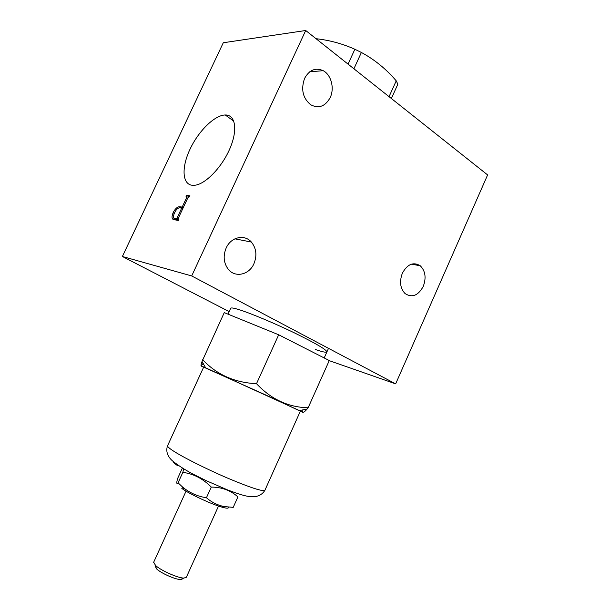 <?xml version="1.0" encoding="UTF-8"?>
<svg xmlns="http://www.w3.org/2000/svg" width="610" height="610" viewBox="0 0 610 610"><rect width="100%" height="100%" fill="white"/><g stroke="black" fill="none" stroke-linecap="round" stroke-linejoin="round"><path stroke-width="0.91" d="M167.613 445.636L167.529 445.818C167.399 446.573 169.092 448.129 172.607 450.477C182.054 456.791 205.73 468.739 227.408 478.034C250.664 487.802 263.177 491.858 264.938 490.211L300.349 411.171L265.098 394.693L203.664 367.128M300.303 411.285C304.032 412.878 303.734 412.642 299.403 410.568L205.6 367.815C200.415 365.565 199.76 365.367 203.618 367.235M302.194 410.004C302.156 413.275 303.788 412.947 307.097 409.02L308.142 407.762L329.27 360.54L278.686 334.783L224.259 312.625L202.04 361.433C200.354 366.526 200.705 367.144 203.077 363.285M308.142 407.762C288.309 407.312 271.099 399.283 256.513 383.682C234.667 382.676 216.702 374.67 202.634 359.664M278.686 334.783L256.513 383.682M182.215 577.914C182.748 579.012 182.093 579.538 180.27 579.492C175.299 579.508 161.276 573.286 156.785 569.077L155.344 566.019M153.674 562.222L155.649 565.562C161.032 570.579 177.945 578.082 183.869 578.089L186.347 577.289L218.525 506.056M183.648 468.869L182.855 472.331L178.067 482.815C176.481 484.454 176.359 482.937 177.716 478.263L182.329 468.167M182.855 472.331C193.644 473.863 203.115 478.781 211.266 487.085C221.804 487.131 230.687 490.402 237.923 496.906L233.218 507.36L224.091 506.552C217.457 505.187 211.571 502.251 206.432 497.752C197.274 496.372 189.176 492.666 182.131 486.635L178.067 482.815M211.266 487.085L206.432 497.752M181.833 488.488L184.159 490.013C193.065 495.655 211.754 504.173 221.392 506.979C226.714 508.534 229.002 508.587 228.254 507.131M192.226 185.287L194.674 185.272C205.318 184.327 221.827 167.453 229.84 148.695C237.999 129.938 235.49 114.619 225.235 114.985L225.166 114.985C214.529 115.183 198.441 131.158 190.015 149.214C181.445 167.254 182.108 184.189 192.226 185.287M315.568 349.568C322.339 351.863 326.106 352.671 326.868 352C326.929 349.934 316.293 343.643 294.95 333.136C274.835 323.399 251.007 313.41 239.257 309.72C234.11 308.111 231.274 307.6 230.733 308.195L230.664 308.355M253.92 263.733C257.207 255.544 256.352 248.308 251.358 242.04C244.534 233.943 230.915 237 226.165 248.011C222.993 255.811 223.626 262.811 228.079 269.025C234.888 278.091 249.162 274.98 253.92 263.733M330.193 97.577C334.684 88.343 331.253 74.839 323.193 70.684C315.515 67.329 309.316 69.883 304.611 78.347C300.753 89.418 302.804 98.233 310.78 104.813C318.801 108.839 325.275 106.43 330.193 97.577M423.248 286.425C426.421 277.825 425.414 270.931 420.229 265.754C413.374 261.652 407.434 264.115 402.402 273.143C399.283 281.546 400.168 288.355 405.063 293.57C412.078 298.038 418.14 295.659 423.248 286.425M329.225 360.647L395.654 383.865L487.619 174.925L305.702 30.5L223.283 42.753L122.381 256.49L229.162 311.618M395.654 383.865L191.7 275.941L122.381 256.49M191.7 275.941L305.702 30.5M179.843 206.729L182.176 207.087L186.584 197.678L186.515 196.458L186.042 196.397L186.523 195.383L189.939 195.825L189.458 196.855L188.818 196.786L187.85 197.838L178.356 218.106L178.89 219.432L178.41 220.462L174.002 219.669C171.738 219.295 171.433 217 173.095 212.776C174.925 209.093 176.953 207.072 179.18 206.706L182.962 208.269M183.229 207.697L182.176 207.087M187.636 198.296L186.584 197.678M188.894 196.778L186.523 195.383M174.75 219.798L174.498 218.616M174.285 213.454L173.095 212.776M181.772 208.147L182.352 208.178M176.145 219.417L178.463 220.34L175.932 218.906L177.106 217.915L181.696 208.109L179.37 207.812C177.563 208.14 175.954 209.825 174.551 212.867C172.904 216.474 173.026 218.426 174.925 218.723L175.932 218.906M182.756 208.719L181.696 208.109M178.181 218.532L177.106 217.915M177.441 220.149L174.925 218.723M316.033 38.704C329.598 40.207 342.538 43.729 354.867 49.265L361.387 52.468C374.57 59.605 386.183 69.06 396.225 80.84L397.857 84.188L391.368 98.515M354.867 49.265L348.051 64.126M353.914 68.778L361.387 52.468M396.225 80.84L389.05 96.67M322.492 70.325L317.978 69.151M177.426 465.575C174.75 463.714 173.4 462.426 173.377 461.709M230.733 308.195L228.003 314.15M203.671 367.113L167.529 445.818C165.096 452.833 169.367 458.14 172.378 460.802C177.945 465.285 184.632 469.624 192.424 473.802L206.195 480.672L227.583 489.929C242.353 495.267 257.481 501.931 264.87 490.364M205.6 367.815L202.04 361.433M299.403 410.568L307.097 409.02M328.508 348.34L324.2 357.956M156.213 568.535L154.963 564.913M153.613 562.367L186.05 491.157M193.385 475.045L193.66 474.458M180.27 579.492L183.869 578.089M221.392 506.979L224.091 506.552M184.159 490.013L182.131 486.635M233.805 121.184L225.235 114.985M234.911 238.83L251.358 242.04M309.682 71.82L323.193 70.684M411.475 264.153L420.229 265.754M179.18 206.706L181.566 208.086M176.099 218.914L178.494 220.271"/></g></svg>
